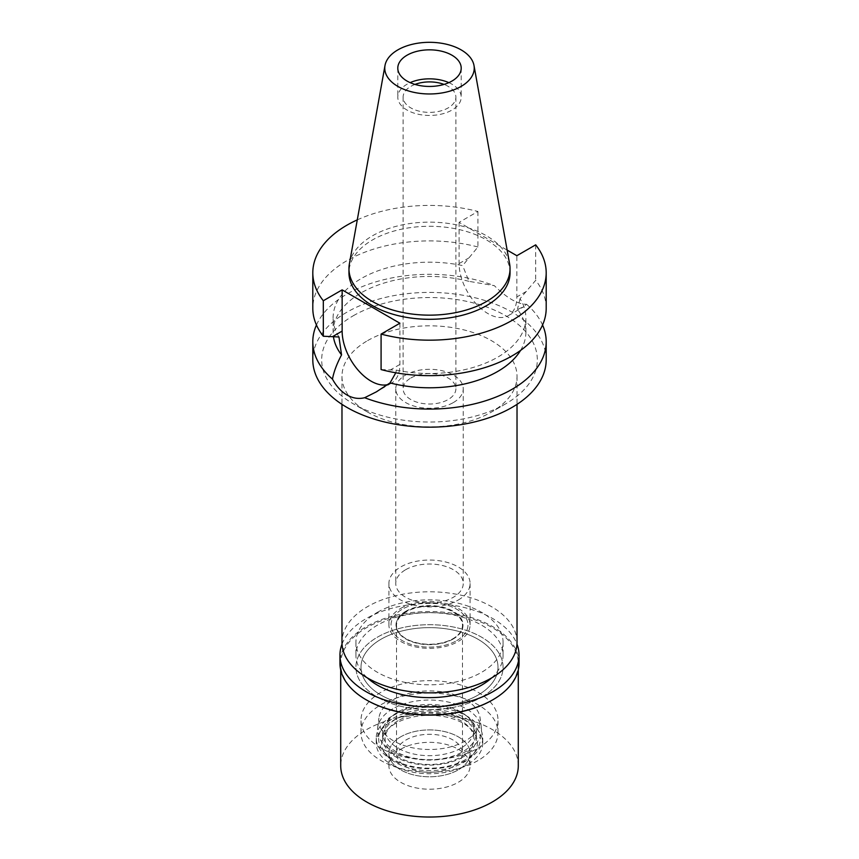 <?xml version="1.0" encoding="UTF-8"?>
<svg xmlns="http://www.w3.org/2000/svg" width="859" height="859" viewBox="0 0 859 859"><rect width="100%" height="100%" fill="white"/><g stroke="black" fill="none" stroke-linecap="round" stroke-linejoin="round"><path stroke-width="0.64" stroke-dasharray="4.29 3.22" d="M349.388 263.853A80.542 46.504 180 0 1 372.548 235.763A80.542 46.504 180 0 1 456.44 224.822A80.542 46.504 180 0 1 509.612 263.853M510.042 272.786A80.542 46.504 0 0 0 460.327 229.825A80.542 46.504 0 0 0 372.548 239.908A80.542 46.504 0 0 0 348.958 272.786M357.28 219.872A116.695 67.378 180 0 1 477.915 211.486L459.103 222.352L507.143 250.098M459.103 222.352L459.103 263.573A40.845 23.58 -120 0 0 487.976 313.599A40.845 23.58 -120 0 0 508.399 315.618A40.845 23.58 -120 0 0 516.86 296.924L516.86 255.703M477.915 211.486L477.915 246.984L462.647 265.592A96.401 55.652 180 0 0 361.338 278.499A96.401 55.652 180 0 0 333.099 317.851L333.099 332.132A96.401 55.652 0 0 0 333.421 336.653M338.972 336.986A96.401 55.652 180 0 1 333.099 317.851M477.915 246.984A116.695 67.378 0 0 0 346.982 260.642A116.695 67.378 0 0 0 312.805 308.284M399.897 323.231L399.897 364.452A40.845 23.58 60 0 1 391.446 383.146A40.845 23.58 60 0 1 387.592 384.649M381.085 369.585L396.353 370.111A96.401 55.652 180 0 0 497.662 357.204A96.401 55.652 180 0 0 525.901 317.851L525.901 332.132A96.401 55.652 0 0 0 517.451 309.347L523.507 306.899L526.535 304.269C517.762 304.333 507.035 298.137 494.333 285.671L468.96 281.344L462.647 265.592M546.195 308.284A116.695 67.378 0 0 0 535.683 280.335L520.028 298.717A96.401 55.652 180 0 1 525.901 317.851M535.683 244.836L535.683 280.335M520.028 298.717L517.451 309.347M316.445 324.992A116.695 67.378 180 0 1 346.982 294.057A116.695 67.378 180 0 1 494.333 285.671M468.96 281.344A96.401 55.652 0 0 0 361.338 292.769A96.401 55.652 0 0 0 333.099 332.132M395.795 372.785L396.353 370.111M546.195 359.792A116.695 67.378 0 0 0 474.157 297.547A116.695 67.378 0 0 0 346.982 312.15A116.695 67.378 0 0 0 312.805 359.792M520.543 350.429A96.401 55.652 0 0 0 525.901 332.132M526.535 304.269A116.695 67.378 180 0 1 542.555 324.992M353.264 315.768A107.815 62.245 180 0 1 505.736 315.768A107.815 62.245 180 0 1 505.736 403.805L505.736 403.805A107.815 62.245 180 0 1 353.264 403.805A107.815 62.245 180 0 1 353.264 315.768M367.609 340.626A87.521 50.531 180 0 1 462.99 329.673A87.521 50.531 180 0 1 517.021 376.36A87.521 50.531 180 0 1 491.391 412.084L491.391 412.084A87.521 50.531 180 0 1 367.609 412.084A87.521 50.531 180 0 1 341.979 376.36A87.521 50.531 180 0 1 367.609 340.626M505.736 403.805L491.391 412.084L505.736 403.805M517.021 642.317A87.521 50.531 0 0 0 462.99 595.641A87.521 50.531 0 0 0 367.609 606.594A87.521 50.531 0 0 0 341.979 642.317M377.477 612.284A73.573 42.478 180 0 1 457.654 603.082A73.573 42.478 180 0 1 503.073 642.317A73.573 42.478 180 0 1 481.523 672.35A73.573 42.478 180 0 1 401.346 681.563A73.573 42.478 180 0 1 355.927 642.317A73.573 42.478 180 0 1 377.477 612.284M481.523 697.207A73.573 42.478 0 0 0 503.073 667.175A73.573 42.478 0 0 0 457.654 627.94A73.573 42.478 0 0 0 377.477 637.142A73.573 42.478 0 0 0 355.927 667.175A73.573 42.478 0 0 0 401.346 706.42A73.573 42.478 0 0 0 481.523 697.207A73.573 42.478 180 0 1 401.346 706.42A73.573 42.478 180 0 1 355.927 667.175A73.573 42.478 180 0 1 377.477 637.142A73.573 42.478 180 0 1 457.654 627.94A73.573 42.478 180 0 1 503.073 667.175A73.573 42.478 180 0 1 481.523 697.207M381.063 639.214A68.495 39.546 180 0 1 455.71 630.646A68.495 39.546 180 0 1 497.995 667.175A68.495 39.546 180 0 1 477.937 695.135A68.495 39.546 180 0 1 403.29 703.714A68.495 39.546 180 0 1 361.005 667.175A68.495 39.546 180 0 1 381.063 639.214A68.495 39.546 0 0 0 361.005 667.175A68.495 39.546 0 0 0 403.29 703.714A68.495 39.546 0 0 0 477.937 695.135A68.495 39.546 0 0 0 497.995 667.175A68.495 39.546 0 0 0 455.71 630.646A68.495 39.546 0 0 0 381.063 639.214M477.937 748.168A68.495 39.546 0 0 0 497.995 720.207A68.495 39.546 0 0 0 455.71 683.667A68.495 39.546 0 0 0 381.063 692.236A68.495 39.546 0 0 0 361.005 720.207A68.495 39.546 0 0 0 403.29 756.736A68.495 39.546 0 0 0 477.937 748.168M393.626 699.494A50.735 29.292 180 0 1 447.163 692.741A50.735 29.292 180 0 1 480.095 718.027A50.735 29.292 180 0 1 465.374 740.92A50.735 29.292 180 0 1 408.358 746.825A50.735 29.292 180 0 1 378.905 718.027A50.735 29.292 180 0 1 393.626 699.494M456.709 640.631A38.472 22.216 0 0 0 467.865 623.269A38.472 22.216 0 0 0 442.89 604.102A38.472 22.216 0 0 0 402.291 609.214A38.472 22.216 0 0 0 391.135 623.269A38.472 22.216 0 0 0 413.469 645.109A38.472 22.216 0 0 0 456.709 640.631A38.472 22.216 180 0 1 413.469 645.109A38.472 22.216 180 0 1 391.135 623.269A38.472 22.216 180 0 1 402.291 609.214A38.472 22.216 180 0 1 442.89 604.102A38.472 22.216 180 0 1 467.865 623.269A38.472 22.216 180 0 1 456.709 640.631M400.799 608.355A40.588 23.429 180 0 1 445.037 603.265A40.588 23.429 180 0 1 470.088 624.923A40.588 23.429 180 0 1 458.201 641.49A40.588 23.429 180 0 1 413.963 646.569A40.588 23.429 180 0 1 388.912 624.923A40.588 23.429 180 0 1 400.799 608.355M458.201 600.065A40.588 23.429 0 0 0 470.088 583.497A40.588 23.429 0 0 0 445.037 561.84A40.588 23.429 0 0 0 400.799 566.919A40.588 23.429 0 0 0 388.912 583.497A40.588 23.429 0 0 0 413.963 605.144A40.588 23.429 0 0 0 458.201 600.065M405.641 569.721A33.737 19.478 180 0 1 442.406 565.501A33.737 19.478 180 0 1 463.237 583.497A33.737 19.478 180 0 1 453.359 597.263A33.737 19.478 180 0 1 416.594 601.493A33.737 19.478 180 0 1 395.763 583.497A33.737 19.478 180 0 1 405.641 569.721M453.359 402.56A33.737 19.478 0 0 0 463.237 388.783A33.737 19.478 0 0 0 442.406 370.787A33.737 19.478 0 0 0 405.641 375.018A33.737 19.478 0 0 0 395.763 388.783A33.737 19.478 0 0 0 416.594 406.779A33.737 19.478 0 0 0 453.359 402.56M410.849 378.014A26.382 15.237 180 0 1 439.593 374.717A26.382 15.237 180 0 1 455.882 388.783A26.382 15.237 180 0 1 448.151 399.553A26.382 15.237 180 0 1 419.407 402.86A26.382 15.237 180 0 1 403.118 388.783A26.382 15.237 180 0 1 410.849 378.014M414.983 84.418A26.382 15.237 0 0 0 410.849 86.372A26.382 15.237 0 0 0 403.118 97.142A26.382 15.237 0 0 0 419.407 111.219A26.382 15.237 0 0 0 448.151 107.912A26.382 15.237 0 0 0 455.882 97.142A26.382 15.237 0 0 0 444.017 84.418M448.86 82.647A31.708 18.307 180 0 1 461.208 97.142A31.708 18.307 180 0 1 451.92 110.092A31.708 18.307 180 0 1 417.367 114.054A31.708 18.307 180 0 1 397.792 97.142A31.708 18.307 180 0 1 407.08 84.193A31.708 18.307 180 0 1 410.14 82.647M392.724 708.825A52.002 30.022 0 0 0 377.638 727.82A52.002 30.022 0 0 0 407.821 757.348A52.002 30.022 0 0 0 466.276 751.292A52.002 30.022 0 0 0 481.362 727.82A52.002 30.022 0 0 0 447.603 701.91A52.002 30.022 0 0 0 392.724 708.825M405.824 611.254A33.49 19.338 0 0 0 396.01 624.923A33.49 19.338 0 0 0 416.69 642.779A33.49 19.338 0 0 0 453.176 638.591A33.49 19.338 0 0 0 462.99 624.923A33.49 19.338 0 0 0 442.31 607.055A33.49 19.338 0 0 0 405.824 611.254M453.176 639.01A33.49 19.338 180 0 1 416.69 643.198A33.49 19.338 180 0 1 396.01 625.331A33.49 19.338 180 0 1 405.824 611.662A33.49 19.338 180 0 1 442.31 607.474A33.49 19.338 180 0 1 462.99 625.331A33.49 19.338 180 0 1 453.176 639.01M406.178 611.876A32.975 19.038 0 0 0 396.525 625.331A32.975 19.038 0 0 0 416.883 642.929A32.975 19.038 0 0 0 452.822 638.795A32.975 19.038 0 0 0 462.475 625.331A32.975 19.038 0 0 0 442.117 607.742A32.975 19.038 0 0 0 406.178 611.876M452.822 766.808A32.975 19.038 180 0 1 416.883 770.931A32.975 19.038 180 0 1 396.525 753.343A32.975 19.038 180 0 1 406.178 739.878A32.975 19.038 180 0 1 442.117 735.755A32.975 19.038 180 0 1 462.475 753.343A32.975 19.038 180 0 1 452.822 766.808M400.799 736.775A40.588 23.429 0 0 0 392.445 762.91A40.588 23.429 0 0 0 458.201 769.911A40.588 23.429 0 0 0 466.555 762.91A40.588 23.429 0 0 0 452.521 734.048A40.588 23.429 0 0 0 400.799 736.775A40.588 23.429 0 0 0 388.912 753.343A40.588 23.429 0 0 0 392.445 762.91A40.588 23.429 0 0 0 458.201 769.911A40.588 23.429 0 0 0 466.555 762.91A40.588 23.429 0 0 0 470.088 753.343A40.588 23.429 0 0 0 445.037 731.696A40.588 23.429 0 0 0 400.799 736.775M465.449 759.603A50.842 29.356 180 0 1 383.093 750.83A50.842 29.356 180 0 1 393.551 718.092A50.842 29.356 180 0 1 458.33 714.667A50.842 29.356 180 0 1 475.907 750.83A50.842 29.356 180 0 1 465.449 759.603M398.104 720.722A44.4 25.63 0 0 0 385.1 738.847A44.4 25.63 0 0 0 412.513 762.524A44.4 25.63 0 0 0 460.896 756.972A44.4 25.63 0 0 0 473.9 738.847A44.4 25.63 0 0 0 446.487 715.16A44.4 25.63 0 0 0 398.104 720.722M460.896 748.178A44.4 25.63 180 0 1 412.513 753.74A44.4 25.63 180 0 1 385.1 730.053A44.4 25.63 180 0 1 398.104 711.928A44.4 25.63 180 0 1 446.487 706.377A44.4 25.63 180 0 1 473.9 730.053A44.4 25.63 180 0 1 460.896 748.178M491.627 677.912A73.573 42.478 0 0 0 503.073 655.159A73.573 42.478 0 0 0 457.654 615.924A73.573 42.478 0 0 0 377.477 625.127A73.573 42.478 0 0 0 355.927 655.159A73.573 42.478 0 0 0 367.373 677.912M477.937 760.591A68.495 39.546 180 0 1 403.29 769.17A68.495 39.546 180 0 1 361.005 732.63A68.495 39.546 180 0 1 381.063 704.67A68.495 39.546 180 0 1 455.71 696.091A68.495 39.546 180 0 1 497.995 732.63A68.495 39.546 180 0 1 477.937 760.591M396.31 713.475A46.934 27.091 0 0 0 382.566 732.63A46.934 27.091 0 0 0 411.536 757.659A46.934 27.091 0 0 0 462.69 751.786A46.934 27.091 0 0 0 476.434 732.63A46.934 27.091 0 0 0 447.464 707.601A46.934 27.091 0 0 0 396.31 713.475M462.69 757.176A46.934 27.091 180 0 1 411.536 763.05A46.934 27.091 180 0 1 382.566 738.021A46.934 27.091 180 0 1 396.31 718.854A46.934 27.091 180 0 1 447.464 712.981A46.934 27.091 180 0 1 476.434 738.021A46.934 27.091 180 0 1 462.69 757.176M391.833 716.266A53.269 30.752 0 0 0 376.231 738.021A53.269 30.752 0 0 0 409.109 766.432A53.269 30.752 0 0 0 467.167 759.764A53.269 30.752 0 0 0 482.769 738.021A53.269 30.752 0 0 0 449.891 709.598A53.269 30.752 0 0 0 391.833 716.266M467.167 764.735A53.269 30.752 180 0 1 409.109 771.403A53.269 30.752 180 0 1 376.231 742.992A53.269 30.752 180 0 1 391.833 721.238A53.269 30.752 180 0 1 449.891 714.57A53.269 30.752 180 0 1 482.769 742.992A53.269 30.752 180 0 1 467.167 764.735M395.623 723.428A47.911 27.66 0 0 0 385.766 754.277A47.911 27.66 0 0 0 463.377 762.545A47.911 27.66 0 0 0 473.234 754.277A47.911 27.66 0 0 0 456.666 720.207A47.911 27.66 0 0 0 395.623 723.428M400.799 749.198A40.588 23.429 180 0 1 445.037 744.119A40.588 23.429 180 0 1 470.088 765.777A40.588 23.429 180 0 1 458.201 782.345A40.588 23.429 180 0 1 413.963 787.424A40.588 23.429 180 0 1 388.912 765.777A40.588 23.429 180 0 1 400.799 749.198M518.288 765.777A88.788 51.261 0 0 0 463.473 718.414A88.788 51.261 0 0 0 366.718 729.527A88.788 51.261 0 0 0 340.712 765.777M366.449 699.956A88.788 51.261 180 0 1 340.712 663.867A88.788 51.261 180 0 1 366.718 627.618A88.788 51.261 180 0 1 463.473 616.504A88.788 51.261 180 0 1 518.288 663.867A88.788 51.261 180 0 1 492.282 700.106M519.051 663.245A89.551 51.701 0 0 0 463.774 615.474A89.551 51.701 0 0 0 366.181 626.683A89.551 51.701 0 0 0 339.949 663.245M342.032 644.078A89.551 51.701 180 0 1 366.181 618.609A89.551 51.701 180 0 1 454.647 605.541A89.551 51.701 180 0 1 516.968 644.078M459.103 263.573L468.67 258.054M399.897 364.452L390.33 369.971M526.427 291.394L516.86 296.924M508.399 315.618L523.507 306.899M391.446 383.146L377.047 391.457M367.609 412.084L353.264 403.805M341.979 376.36L341.979 404.353M517.021 376.36L517.021 404.353M503.073 642.317L503.073 655.159M355.927 642.317L355.927 655.159M497.995 732.63L497.995 720.207M361.005 732.63L361.005 720.207M481.362 727.82L480.095 718.027M377.638 727.82L378.905 718.027M470.088 583.497L470.088 624.923M388.912 583.497L388.912 624.923M463.237 388.783L463.237 583.497M395.763 388.783L395.763 583.497M455.882 97.142L455.882 388.783M403.118 97.142L403.118 388.783M461.208 68.14L461.208 97.142M397.792 68.14L397.792 97.142M396.525 625.331L396.525 753.343M462.475 625.331L462.475 753.343M385.766 754.277L383.093 750.83M473.234 754.277L475.907 750.83M385.1 730.053L385.1 738.847M473.9 730.053L473.9 738.847M382.566 732.63L382.566 738.021M476.434 732.63L476.434 738.021M376.231 738.021L376.231 742.992M482.769 738.021L482.769 742.992M470.088 753.343L470.088 765.777M388.912 753.343L388.912 765.777M340.712 663.867L340.712 669.966M518.288 663.867L518.288 669.966"/><path stroke-width="1.29" d="M397.867 49.876A44.732 25.824 180 0 1 444.457 43.798A44.732 25.824 180 0 1 473.996 65.477A44.732 25.824 180 0 1 461.133 86.405A44.732 25.824 180 0 1 410.269 91.462A44.732 25.824 180 0 1 385.004 65.477A44.732 25.824 180 0 1 397.867 49.876M407.08 55.201A31.708 18.307 0 0 0 397.792 68.14A31.708 18.307 0 0 0 417.367 85.052A31.708 18.307 0 0 0 451.92 81.09A31.708 18.307 0 0 0 461.208 68.14A31.708 18.307 0 0 0 441.633 51.229A31.708 18.307 0 0 0 407.08 55.201M473.996 65.477L509.612 263.853A80.542 46.504 180 0 1 510.042 268.652A80.542 46.504 180 0 1 486.452 301.53A80.542 46.504 180 0 1 398.673 311.613A80.542 46.504 180 0 1 348.958 268.652A80.542 46.504 180 0 1 349.388 263.853L385.004 65.477M348.958 268.652L348.958 272.786A80.542 46.504 0 0 0 398.673 315.758A80.542 46.504 0 0 0 486.452 305.675A80.542 46.504 0 0 0 510.042 272.786L510.042 268.652M507.143 250.098L516.86 255.703L535.683 244.836A116.695 67.378 180 0 1 546.195 272.786A116.695 67.378 180 0 1 512.018 320.428A116.695 67.378 180 0 1 381.085 334.097L399.897 323.231L342.14 289.88L323.317 300.747A116.695 67.378 180 0 1 312.805 272.786A116.695 67.378 180 0 1 346.982 225.155A116.695 67.378 180 0 1 357.28 219.872M312.805 272.786L312.805 308.284A116.695 67.378 0 0 0 323.317 336.234L338.972 336.986L341.549 354.907C336.814 363.829 333.786 371.893 332.465 379.12A116.695 67.378 180 0 1 312.805 341.699A116.695 67.378 180 0 1 316.445 324.992M323.317 300.747L323.317 336.234M387.592 384.649A40.845 23.58 60 0 1 371.024 381.128A40.845 23.58 60 0 1 342.14 331.102L342.14 289.88M546.195 272.786L546.195 308.284A116.695 67.378 0 0 1 512.018 355.927A116.695 67.378 0 0 1 381.085 369.585L381.085 334.097M333.421 336.653A96.401 55.652 0 0 0 341.549 354.907M332.465 379.12C336.427 386.357 341.27 391.65 346.982 395C352.781 398.297 358.675 399.199 364.667 397.717L376.339 391.865L390.04 382.91L395.795 372.785M312.805 341.699L312.805 359.792A116.695 67.378 0 0 0 384.843 422.037A116.695 67.378 0 0 0 512.018 407.424A116.695 67.378 0 0 0 546.195 359.792L546.195 341.699A116.695 67.378 180 0 1 512.018 389.331A116.695 67.378 180 0 1 364.667 397.717M390.04 382.91A96.401 55.652 0 0 0 497.662 371.485A96.401 55.652 0 0 0 520.543 350.429M542.555 324.992A116.695 67.378 180 0 1 546.195 341.699M341.979 404.353L341.979 642.317A87.521 50.531 0 0 0 396.01 689.004A87.521 50.531 0 0 0 491.391 678.052A87.521 50.531 0 0 0 517.021 642.317L517.021 404.353M444.017 84.418A26.382 15.237 0 0 0 414.983 84.418M410.14 82.647A31.708 18.307 180 0 1 448.86 82.647M367.373 677.912A73.573 42.478 0 0 0 481.523 685.192A73.573 42.478 0 0 0 491.627 677.912M340.712 669.966L340.712 765.777A88.788 51.261 0 0 0 395.527 813.129A88.788 51.261 0 0 0 492.282 802.016A88.788 51.261 0 0 0 518.288 765.777L518.288 669.966M516.968 644.078A89.551 51.701 180 0 1 519.051 655.159A89.551 51.701 180 0 1 492.819 691.72A89.551 51.701 180 0 1 395.226 702.93A89.551 51.701 180 0 1 339.949 655.159L339.949 663.245A89.551 51.701 0 0 0 366.181 699.795A89.551 51.701 0 0 0 492.819 699.795L492.282 700.106A88.788 51.261 180 0 1 366.718 700.106A88.788 51.261 180 0 1 366.449 699.956M492.282 700.106L492.819 699.795A89.551 51.701 0 0 0 519.051 663.245L519.051 655.159M339.949 655.159A89.551 51.701 180 0 1 342.032 644.078M332.573 336.621L342.14 331.102M377.047 391.457L376.339 391.865M366.718 700.106L366.181 699.795"/></g></svg>
